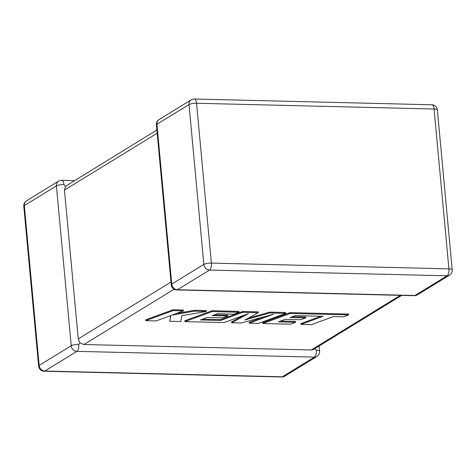 <?xml version="1.0" encoding="UTF-8"?>
<svg xmlns="http://www.w3.org/2000/svg" width="476" height="476" viewBox="0 0 476 476"><rect width="100%" height="100%" fill="white"/><g stroke="black" fill="none" stroke-linecap="round" stroke-linejoin="round"><path stroke-width="0.71" d="M74.31 180.63L61.701 180.321A5.7 2.428 91.4 0 1 63.939 184.563L65.492 186.277L156.89 130.002M157.187 133.215L64.45 190.073L78.254 338.888L170.991 282.036M401.69 295.37L313.577 349.39L311.929 349.979L83.919 344.523L80.022 342.881L78.254 338.888M44.161 371.22A5.7 2.428 -88.6 0 0 44.815 371.03A5.7 4.974 58.5 0 1 39.145 365.395L71.233 345.725L56.406 185.896L24.318 205.567L39.145 365.395A5.7 1.368 -5.3 0 0 38.627 366.05A5.7 5.7 0 0 0 44.161 371.22L281.685 376.98A5.7 2.428 91.4 0 0 282.333 376.79A5.7 4.974 58.5 0 0 284.803 376.141L316.891 356.47A5.7 4.974 58.5 0 1 314.422 357.119L76.898 351.359L44.815 371.03L282.333 376.79L314.422 357.119A5.7 2.428 91.4 0 0 316.284 350.157L314.523 348.569M78.766 344.398A5.7 1.368 -5.3 0 0 71.233 345.725A5.7 4.974 58.5 0 0 76.898 351.359A5.7 2.428 -88.6 0 0 78.766 344.398L80.022 342.881M64.45 190.073L65.492 186.277M300.987 324.436L311.369 324.686L333.367 316.588L343.339 316.832L348.605 314.892L290.116 313.476L262.847 323.513L290.372 324.18L295.536 322.27L278.389 321.853L285.142 319.354L300.778 319.735L305.8 317.879L290.17 317.504L295.263 315.636L322.99 316.338L300.987 324.436L300.909 323.579L320.747 316.278M348.605 314.892L348.521 314.035L290.039 312.619L262.77 322.657L262.847 323.513M290.116 313.476L290.039 312.619M295.536 322.27L295.459 321.413L280.554 321.05M305.8 317.879L305.723 317.028L292.347 316.701M285.725 313.369L269.749 312.982L244.843 320.021L258.236 312.702L242.724 312.321L220.65 320.455L200.45 319.961L207.203 317.468L222.839 317.849L227.867 315.993L212.231 315.612L217.324 313.743L233.924 314.148L239.089 312.238L212.171 311.584L184.902 321.621L224.148 322.573L248.407 313.636L231.645 322.752L241.356 322.99L273.581 314.202L249.204 323.18L258.462 323.406L285.725 313.369L285.648 312.512L269.666 312.125L248.169 318.2M269.749 312.982L269.666 312.125M258.236 312.702L258.159 311.845L242.641 311.471L220.566 319.598L202.615 319.164M242.724 312.321L242.641 311.471M220.65 320.455L220.566 319.598M227.867 315.993L227.79 315.136L214.408 314.809M239.089 312.238L239.011 311.381L212.094 310.727L184.819 320.764L184.902 321.621M212.171 311.584L212.094 310.727M243.295 315.517L231.568 321.901L231.645 322.752M264.341 316.718L249.126 322.323L249.204 323.18M169.748 321.252L180.832 321.52L181.749 315.737L206.429 311.441L194.44 311.155L171.8 315.166L183.409 310.887L173.038 310.632L172.955 309.781L145.698 319.818L145.781 320.669L156.14 320.925L170.926 315.475L169.748 321.252L170.652 315.576M173.038 310.632L145.781 320.669M206.429 311.441L206.352 310.59L194.363 310.298L176.334 313.494M194.44 311.155L194.363 310.298M183.409 310.887L183.331 310.031L172.955 309.781M203.847 264.424L189.02 104.595L156.937 124.266L171.765 284.095L203.847 264.424A5.7 1.368 -5.3 0 1 211.38 263.097L448.904 268.851L434.076 109.022L196.552 103.262L211.38 263.097A5.7 2.428 -88.6 0 1 209.517 270.059L177.429 289.729L414.947 295.489L447.035 275.818L209.517 270.059A5.7 4.974 -121.5 0 1 203.847 264.424M311.131 350.027L400.34 295.34M174.151 289.206L83.919 344.523M23.8 206.215A5.7 1.368 -5.3 0 1 24.318 205.567A5.7 4.974 58.5 0 1 26.495 200.83A5.7 5.7 0 0 0 23.8 206.215L38.627 366.05M316.284 350.157A5.7 1.368 -5.3 0 1 319.586 351.086A5.7 5.7 0 0 1 316.891 356.47M26.495 200.83L58.584 181.16A5.7 4.974 58.5 0 0 56.406 185.896A5.7 1.368 -5.3 0 1 63.939 184.563M452.2 269.785A5.7 1.368 -5.3 0 0 448.904 268.851A5.7 2.428 91.4 0 1 447.035 275.818A5.7 4.974 -121.5 0 0 449.505 275.17A5.7 5.7 0 0 0 452.2 269.785L437.373 109.95A5.7 5.7 0 0 0 431.839 104.779A5.7 2.428 91.4 0 1 434.076 109.022A5.7 1.368 -5.3 0 1 437.373 109.95M414.298 295.679A5.7 5.7 0 0 0 417.416 294.84A5.7 4.974 -121.5 0 1 414.947 295.489A5.7 2.428 91.4 0 1 414.298 295.679L176.78 289.92A5.7 2.428 -88.6 0 0 177.429 289.729A5.7 4.974 -121.5 0 1 171.765 284.095A5.7 1.368 -5.3 0 0 171.241 284.749A5.7 5.7 0 0 0 176.78 289.92M196.552 103.262A5.7 2.428 -88.6 0 0 194.315 99.02A5.7 5.7 0 0 0 191.197 99.859A5.7 4.974 -121.5 0 0 189.02 104.595A5.7 1.368 -5.3 0 1 196.552 103.262M171.241 284.749L156.414 124.914A5.7 1.368 -5.3 0 1 156.937 124.266A5.7 4.974 -121.5 0 1 159.109 119.53L191.197 99.859M281.685 376.98A5.7 5.7 0 0 0 284.803 376.141M319.11 345.998L319.586 351.086M61.701 180.321A5.7 5.7 0 0 0 58.584 181.16M417.416 294.84L449.505 275.17M431.839 104.779L194.315 99.02M159.109 119.53A5.7 5.7 0 0 0 156.414 124.914"/></g></svg>
